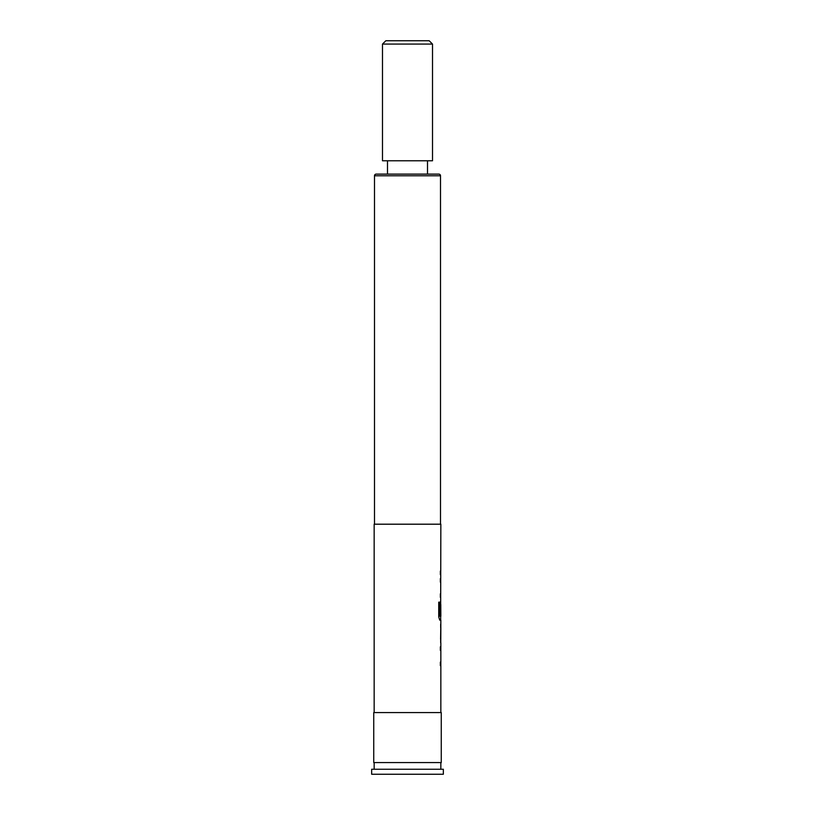 <?xml version="1.0" encoding="UTF-8"?>
<svg xmlns="http://www.w3.org/2000/svg" width="815" height="815" viewBox="0 0 815 815"><rect width="100%" height="100%" fill="white"/><g stroke="black" fill="none" stroke-linecap="round" stroke-linejoin="round"><path stroke-width="1.22" d="M440.844 642.882L440.844 712.565M440.345 662.137L440.345 665.641M440.671 624.209L440.671 627.601M440.671 639.388L440.671 642.77M374.156 712.565L374.156 524.198L440.844 524.198L440.671 604.465M440.671 616.252L440.671 620.134L439.723 620.134L440.844 620.134L440.752 642.882M440.783 604.465L440.844 616.252L439.835 616.252L439.784 602.163L438.735 602.163L438.735 616.863L439.723 620.134M440.345 593.88L440.345 597.375M440.345 571.121L440.345 574.626M441.261 712.565L373.739 712.565L373.739 762.585L441.261 762.585L441.261 712.565M387.492 160.779L387.492 174.115L376.163 174.115L438.837 174.115A1.671 1.671 0 0 1 440.507 175.785L440.507 524.198M376.163 174.115A1.671 1.671 0 0 0 374.493 175.785L374.493 524.198M427.508 160.779L427.508 174.115L438.837 174.115M440.345 646.855L440.345 650.36M440.589 601.348L440.345 614.642M440.345 578.589L440.345 582.093M440.844 627.601L440.783 639.388L440.844 627.601M374.156 762.585L374.156 769.248M440.844 762.585L440.844 769.248M443.34 769.248L371.66 769.248L371.66 774.25L443.34 774.25L443.34 769.248M432.51 44.081L429.169 40.75L385.831 40.75L382.49 44.081L382.49 160.779L432.51 160.779L432.51 44.081L382.49 44.081M439.621 616.018L439.621 602.163L438.735 602.163M440.599 639.154L440.762 627.835M440.507 175.785L374.493 175.785"/></g></svg>
